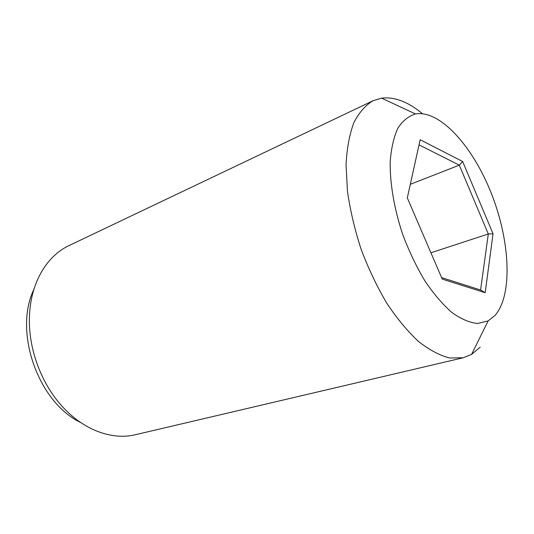 <?xml version="1.0" encoding="UTF-8"?>
<svg xmlns="http://www.w3.org/2000/svg" width="534" height="534" viewBox="0 0 534 534"><rect width="100%" height="100%" fill="white"/><g stroke="black" fill="none" stroke-linecap="round" stroke-linejoin="round"><path stroke-width="0.8" d="M485.192 292.705L442.245 279.115L407.309 197.874L420.178 139.728L462.651 161.502L493.036 233.752L485.192 292.705L480.587 290.015L488.296 233.972L459.307 165.153L419.05 144.847M493.036 233.752L488.296 233.972L430.925 252.782M441.598 277.6L480.587 290.015M410.312 184.317L459.307 165.153L462.651 161.502M494.905 315.554L488.149 320.914L477.603 323.484C469.66 322.69 461.136 319.065 452.031 312.604C442.793 304.513 433.762 293.974 424.944 280.977C416.5 266.82 409.104 251.374 402.769 234.646C394.279 209.201 389.913 183.716 390.174 162.096C391.162 148.552 393.712 137.285 397.803 128.293C402.669 120.817 408.563 116.032 415.499 113.942C440.383 109.697 473.418 147.204 491.707 194.356C510.164 241.455 512.914 295.048 494.905 315.554M33.882 289.388C13.357 331.641 38.174 402.336 80.607 422.487M480.2 347.18L471.549 354.442L463.272 357.747L449.675 358C439.749 355.484 429.343 349.964 418.462 341.44C407.515 331.22 396.929 318.431 386.696 303.072C376.931 286.498 368.407 268.569 361.111 249.271C354.743 229.647 350.191 210.316 347.454 191.279L346.045 164.666C346.906 148.379 349.496 134.394 353.828 122.72C359.028 112.594 365.436 105.265 373.052 100.739L381.576 98.149C394.546 96.641 408.15 101.82 422.394 113.675M373.052 100.739L69.086 245.553C46.959 255.793 30.718 282.579 29.483 315.748C28.015 346.7 40.197 381.423 60.689 404.665C82.39 429.783 111.813 440.543 135.489 434.703L463.272 357.747M415.499 113.942L381.576 98.149M488.149 320.914L471.549 354.442"/></g></svg>
